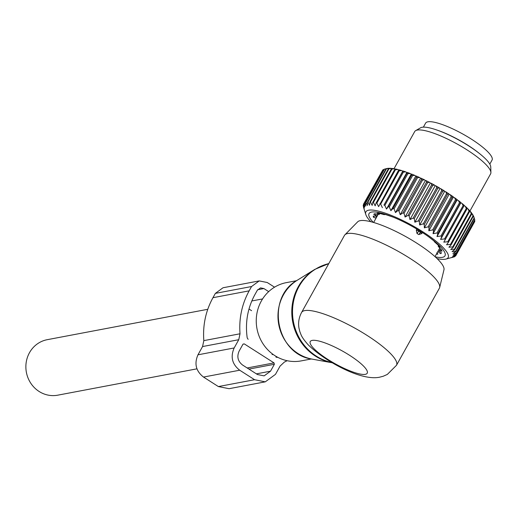 <?xml version="1.0" encoding="UTF-8"?>
<svg xmlns="http://www.w3.org/2000/svg" width="518" height="518" viewBox="0 0 518 518"><rect width="100%" height="100%" fill="white"/><g stroke="black" fill="none" stroke-linecap="round" stroke-linejoin="round"><path stroke-width="0.78" d="M311.357 358.968L301.204 360.891A39.828 37.464 -100.7 0 1 258.806 335.353A39.828 37.464 -100.7 0 1 274.359 287.302A39.828 37.464 -100.7 0 1 286.389 282.627L296.542 280.704M396.484 365.294L439.374 288.228A54.306 12.218 -150.9 0 0 439.652 287.522A54.306 12.218 -150.9 0 0 402.609 253.859A54.306 12.218 -150.9 0 0 347.656 233.54A54.306 12.218 -150.9 0 0 344.93 234.796A54.306 12.218 -150.9 0 0 344.47 235.405L301.58 312.471C298.938 317.424 298.057 322.591 298.944 327.959L299.844 331.643C301.295 335.211 301.165 336.726 307.919 344.535C323.97 360.573 360.56 381.261 379.629 377.195L383.223 376.249L387.309 374.436L396.484 365.294A54.306 12.218 -150.9 0 0 361.156 331.766A54.306 12.218 -150.9 0 0 304.765 310.599A54.306 12.218 -150.9 0 0 301.58 312.471M439.652 287.522L443.965 269.813A49.456 11.124 -150.9 0 0 410.237 239.154A49.456 11.124 -150.9 0 0 360.191 220.655A49.456 11.124 -150.9 0 0 357.705 221.801L344.93 234.796M196.957 368.829L57.751 395.176A28.237 26.567 -100.7 0 1 30.847 383.32A28.237 26.567 -100.7 0 1 29.474 352.726A28.237 26.567 -100.7 0 1 47.242 339.685L207.763 309.298M489.808 164.122L492.048 160.094A38.015 8.553 -150.9 0 0 492.1 157.828A38.015 8.553 -150.9 0 0 459.045 132.006A38.015 8.553 -150.9 0 0 425.615 123.116L423.374 127.143M479.299 153.406A38.015 8.553 -150.9 0 0 438.021 130.426M363.552 207.329A52.862 11.888 29.1 0 1 363.494 207.148A52.862 11.888 29.1 0 1 363.435 206.96L364.238 209.343L363.222 205.672A52.862 11.888 29.1 0 1 363.222 205.361L364.251 207.925L363.455 204.306A52.862 11.888 29.1 0 1 363.578 204.06L364.801 206.799L364.251 203.25A52.862 11.888 29.1 0 1 364.491 203.075L365.883 205.976L365.604 202.519A52.862 11.888 29.1 0 1 365.954 202.409L367.482 205.465L367.489 202.117L386.02 168.829A52.862 11.888 29.1 0 1 386.48 168.784L367.948 202.078L369.587 205.277L369.891 202.052A52.862 11.888 29.1 0 1 370.454 202.078L388.979 168.79L391.388 168.363A51.412 11.564 29.1 0 0 389.601 168.272L388.416 168.758A52.862 11.888 29.1 0 1 388.979 168.79M389.199 168.434L388.843 168.285A51.412 11.564 -150.9 0 0 387.38 168.415L386.02 168.829M386.875 168.564L384.485 169.121A52.862 11.888 -150.9 0 0 384.129 169.231L365.604 202.519M365.954 202.409L384.485 169.121M370.83 221.723A47.067 10.587 29.1 0 1 365.818 214.556A47.067 10.587 29.1 0 1 380.872 211.765A47.067 10.587 29.1 0 1 431.196 237.509A47.067 10.587 29.1 0 1 445.849 259.104A47.067 10.587 29.1 0 1 437.121 258.618M379.843 203.852A52.862 11.888 29.1 0 1 380.4 204.008A52.862 11.888 29.1 0 1 380.672 204.086L399.203 170.798A52.862 11.888 -150.9 0 0 398.931 170.72A52.862 11.888 29.1 0 0 398.374 170.564L378.606 206.624L376.851 203.088L395.383 169.8L397.818 169.503A51.412 11.564 29.1 0 0 395.435 168.965L394.632 169.632A52.862 11.888 29.1 0 1 395.383 169.8M370.454 202.078L372.164 205.406L372.772 202.318A52.862 11.888 29.1 0 1 373.433 202.421L375.181 205.853L376.1 202.92A52.862 11.888 29.1 0 1 376.851 203.088M367.489 202.117A52.862 11.888 29.1 0 1 367.948 202.078M388.843 168.285L386.48 168.784M391.977 168.641L391.388 168.363M372.772 202.318L391.297 169.03L392.294 168.46A51.412 11.564 29.1 0 1 394.392 168.771L391.964 169.127L373.433 202.421M395.189 169.172L394.392 168.771M398.802 170.027L397.818 169.503M398.374 170.564L398.983 169.794A51.412 11.564 29.1 0 1 400.42 170.189A51.412 11.564 29.1 0 1 401.618 170.539L399.203 170.798M445.849 259.104L454.377 256.824A52.862 11.888 29.1 0 0 454.675 256.682L452.026 257.187L455.568 255.996A52.862 11.888 29.1 0 0 455.749 255.782L452.842 256.209L456.203 254.85A52.862 11.888 29.1 0 0 456.267 254.571L453.127 254.934L456.274 253.399A52.862 11.888 29.1 0 0 456.216 253.062L452.868 253.38L455.782 251.664A52.862 11.888 29.1 0 0 455.607 251.269L452.072 251.567L454.726 249.663A52.862 11.888 29.1 0 0 454.441 249.21L450.751 249.508L453.127 247.416A52.862 11.888 29.1 0 0 452.726 246.918L448.918 247.235L451.003 244.956A52.862 11.888 29.1 0 0 450.498 244.418L446.594 244.774L448.381 242.314A52.862 11.888 29.1 0 0 447.772 241.738L443.809 242.159L445.286 239.517A52.862 11.888 29.1 0 0 444.586 238.915L440.598 239.413L441.763 236.603A52.862 11.888 29.1 0 0 440.973 235.981L437.004 236.577L437.846 233.605A52.862 11.888 29.1 0 0 436.985 232.97L433.061 233.683L433.592 230.562A52.862 11.888 29.1 0 0 432.666 229.921L428.826 230.763L429.053 227.506A52.862 11.888 29.1 0 0 428.069 226.871L424.339 227.855L424.274 224.482A52.862 11.888 29.1 0 0 423.251 223.854L419.671 225L419.321 221.516A52.862 11.888 29.1 0 0 418.266 220.908L414.86 222.222L414.251 218.654A52.862 11.888 29.1 0 0 413.183 218.072L409.978 219.561L409.129 215.928A52.862 11.888 29.1 0 0 408.055 215.378L405.082 217.048L404.008 213.371A52.862 11.888 29.1 0 0 402.946 212.859L400.226 214.711L398.964 211.007A52.862 11.888 29.1 0 0 397.921 210.541L395.474 212.587L394.049 208.877A52.862 11.888 29.1 0 0 393.045 208.463L390.876 210.69L389.322 206.999A52.862 11.888 29.1 0 0 388.364 206.637L386.499 209.052L384.848 205.393A52.862 11.888 29.1 0 0 383.948 205.096L402.726 171.167L401.618 170.539M402.726 171.167L402.894 170.934A51.412 11.564 29.1 0 1 405.756 171.885L403.38 172.106A52.862 11.888 -150.9 0 0 402.48 171.808L383.948 205.096M386.499 209.052L406.831 172.526L405.756 171.885M406.831 172.526L407.122 172.364A51.412 11.564 29.1 0 1 410.172 173.504L407.854 173.705A52.862 11.888 -150.9 0 0 406.895 173.349L388.364 206.637M390.876 210.69L411.208 174.165L410.172 173.504M411.208 174.165L411.616 174.08A51.412 11.564 29.1 0 1 414.814 175.395L412.581 175.583A52.862 11.888 -150.9 0 0 411.57 175.168L393.045 208.463M395.474 212.587L415.805 176.062L414.814 175.395M415.805 176.062L416.323 176.042A51.412 11.564 29.1 0 1 419.632 177.525L417.495 177.719A52.862 11.888 -150.9 0 0 416.453 177.253L397.921 210.541M400.226 214.711L420.558 178.186L419.632 177.525M420.558 178.186L421.179 178.244A51.412 11.564 29.1 0 1 424.559 179.869L422.539 180.076A52.862 11.888 -150.9 0 0 421.477 179.565L402.946 212.859M405.082 217.048L425.407 180.523L424.559 179.869M425.407 180.523L426.133 180.653A51.412 11.564 29.1 0 1 429.545 182.401L427.654 182.64A52.862 11.888 -150.9 0 0 426.579 182.09L408.055 215.378M409.978 219.561L430.309 183.035L429.545 182.401M430.309 183.035L431.125 183.236A51.412 11.564 29.1 0 1 434.518 185.088L432.783 185.366A52.862 11.888 -150.9 0 0 431.708 184.784L413.183 218.072M414.86 222.222L435.191 185.697L434.518 185.088M435.191 185.697L436.085 185.962A51.412 11.564 29.1 0 1 439.426 187.898L437.852 188.228A52.862 11.888 -150.9 0 0 436.797 187.62L418.266 220.908M419.671 225L439.996 188.474L439.426 187.898M439.996 188.474L440.96 188.805A51.412 11.564 29.1 0 1 444.211 190.799L442.806 191.187A52.862 11.888 -150.9 0 0 441.776 190.566L423.251 223.854M424.339 227.855L444.671 191.33L444.211 190.799M444.671 191.33L445.687 191.725A51.412 11.564 29.1 0 1 448.808 193.751L447.578 194.218A52.862 11.888 -150.9 0 0 446.6 193.583L428.069 226.871M428.826 230.763L449.151 194.237L448.808 193.751M449.151 194.237L450.22 194.69A51.412 11.564 29.1 0 1 453.166 196.717L452.123 197.274A52.862 11.888 -150.9 0 0 451.197 196.633L432.666 229.921M433.061 233.683L453.392 197.157L453.166 196.717M453.392 197.157L454.487 197.656A51.412 11.564 29.1 0 1 457.226 199.676L456.377 200.317A52.862 11.888 -150.9 0 0 455.516 199.683L436.985 232.97M437.004 236.577L457.226 199.676M457.336 200.052L458.449 200.602A51.412 11.564 29.1 0 1 460.949 202.57L460.288 203.315A52.862 11.888 -150.9 0 0 459.505 202.693L440.973 235.981M440.598 239.413L460.949 202.57M460.929 202.888L462.05 203.477A51.412 11.564 29.1 0 1 464.283 205.381L463.817 206.229A52.862 11.888 -150.9 0 0 463.111 205.627L444.586 238.915M464.141 205.633L465.248 206.248A51.412 11.564 29.1 0 1 467.184 208.068L466.912 209.026A52.862 11.888 -150.9 0 0 466.297 208.45L447.772 241.738M467.106 208.353L468.013 208.89A51.412 11.564 29.1 0 1 469.625 210.599L469.535 211.668A52.862 11.888 -150.9 0 0 469.023 211.13L450.498 244.418M469.599 210.93L470.299 211.363A51.412 11.564 29.1 0 1 471.574 212.95L471.658 214.128A52.862 11.888 -150.9 0 0 471.257 213.63L452.726 246.918M471.6 213.325L472.079 213.649A51.412 11.564 29.1 0 1 473.005 215.08L473.258 216.369A52.862 11.888 -150.9 0 0 472.966 215.922L454.441 249.21M473.096 215.527L473.342 215.702A51.412 11.564 29.1 0 1 473.899 216.964L474.307 218.376A52.862 11.888 -150.9 0 0 474.132 217.974L455.607 251.269M386.428 168.615A51.412 11.564 29.1 0 1 386.57 168.577A51.412 11.564 29.1 0 1 386.784 168.531M364.251 203.25L382.783 169.962A52.862 11.888 29.1 0 1 383.022 169.781L364.491 203.075M382.394 170.662L363.578 204.06M363.222 205.361L363.552 204.765M451.987 257.53L453.082 257.193M382.394 207.692L380.672 204.086M373.297 222.39A43.447 9.771 29.1 0 1 382.886 213.526A43.447 9.771 29.1 0 1 391.848 216.615A43.447 9.771 29.1 0 1 430.387 238.06A43.447 9.771 29.1 0 1 435.256 256.87M376.1 202.92L394.632 169.632M391.297 169.03A52.862 11.888 29.1 0 1 391.964 169.127M369.891 202.052L388.416 168.758M383.993 169.477L383.022 169.781M402.894 170.934L402.48 171.808M384.848 205.393L403.38 172.106M407.122 172.364L406.895 173.349M389.322 206.999L407.854 173.705M411.616 174.08L411.57 175.168M394.049 208.877L412.581 175.583M416.323 176.042L416.453 177.253M398.964 211.007L417.495 177.719M421.179 178.244L421.477 179.565M404.008 213.371L422.539 180.076M426.133 180.653L426.579 182.09M409.129 215.928L427.654 182.64M431.125 183.236L431.708 184.784M414.251 218.654L432.783 185.366M436.085 185.962L436.797 187.62M419.321 221.516L437.852 188.228M440.96 188.805L441.776 190.566M424.274 224.482L442.806 191.187M445.687 191.725L446.6 193.583M429.053 227.506L447.578 194.218M450.22 194.69L451.197 196.633M433.592 230.562L452.123 197.274M454.487 197.656L455.516 199.683M437.846 233.605L456.377 200.317M458.449 200.602L459.505 202.693M441.763 236.603L460.288 203.315M462.05 203.477L463.111 205.627M445.286 239.517L463.817 206.229M465.248 206.248L466.297 208.45M448.381 242.314L466.912 209.026M468.013 208.89L469.023 211.13M451.003 244.956L469.535 211.668M470.299 211.363L471.257 213.63M453.127 247.416L471.658 214.128M472.079 213.649L472.966 215.922M454.726 249.663L473.258 216.369M473.342 215.702L474.132 217.974M455.782 251.664L474.307 218.376M456.216 253.062L474.747 219.774L474.067 217.508M456.274 253.399L474.805 220.111A52.862 11.888 -150.9 0 0 474.747 219.774M456.267 254.571L474.792 221.283L474.598 220.48M456.203 254.85L474.734 221.562A52.862 11.888 -150.9 0 0 474.792 221.283M455.749 255.782L474.261 222.41M454.675 256.682L454.927 256.216M394.03 168.706L414.698 131.572A43.447 9.771 29.1 0 1 415.669 130.627A43.447 9.771 29.1 0 1 428.522 131.533A43.447 9.771 29.1 0 1 468.932 151.126A43.447 9.771 29.1 0 1 490.915 172.507A43.447 9.771 29.1 0 1 490.617 173.834L469.878 211.104M490.915 172.507L490.74 166.854A40.521 9.117 -150.9 0 0 470.24 146.918A40.521 9.117 -150.9 0 0 432.549 128.645A40.521 9.117 -150.9 0 0 420.564 127.797L415.669 130.627M436.927 252.59L437.891 254.157A39.031 8.78 29.1 0 1 436.402 254.111M437.846 251.528L440.559 253.652L441.103 252.674M440.863 249.281L440.397 250.116L439.115 249.786L441.414 253.043A39.031 8.78 29.1 0 1 440.559 253.652M440.397 250.116L441.938 251.275A39.031 8.78 29.1 0 0 441.627 250.032L438.403 246.594L438.765 246.354L439.95 247.17A39.031 8.78 29.1 0 0 438.506 245.422L438.17 246.089M438.247 246.335L438.979 245.966M434.382 241.725L438.506 245.422M434.168 241.2L434.79 241.751A39.031 8.78 29.1 0 0 432.355 239.666L428.425 236.622M392.586 216.912A39.031 8.78 29.1 0 1 392.935 217.048L392.586 216.912M376.042 218.143L373.536 217.34A39.031 8.78 29.1 0 1 373.225 216.103L376.91 216.129L377.875 214.394L376.923 216.097L373.75 214.329A39.031 8.78 29.1 0 1 374.605 213.72L379.299 214.4L377.272 213.215A39.031 8.78 29.1 0 1 379.208 213.299L384.032 214.601L384.699 214.536L383.76 214.109A39.031 8.78 29.1 0 1 385.897 214.672A39.031 8.78 29.1 0 1 386.583 214.873L392.909 217.055M384.447 214.672L384.796 214.368M379.299 214.4L379.914 213.507M373.536 217.34L374.171 216.2M422.377 232.517L421.794 233.56A2.532 0.57 -150.9 0 0 420.415 232.278L418.641 231.151A2.532 0.57 -150.9 0 0 416.31 230.05L416.984 233.437A3.257 0.829 -57.4 0 0 418.641 231.151L419.049 230.419M416.984 233.437L418.758 234.57L421.794 233.56M416.848 229.079L416.31 230.05M287.153 360.709L284.343 362.095L280.076 366.096L275.479 374.352L265.274 381.844L229.079 388.694L218.382 386.57L203.503 377.065C195.934 371.115 194.088 363.701 197.973 354.811L202.564 346.555L203.827 340.63L240.022 333.78C238.876 318.376 241.919 304.066 249.152 290.844L251.554 286.532L259.207 280.911L267.236 282.511L274.553 287.186M203.827 340.63C202.68 325.226 205.724 310.917 212.956 297.695L215.358 293.382L223.012 287.762L259.207 280.911M248.996 309.019L251.599 310.683M248.135 339.329L247.203 337.872C245.072 322.377 247.649 307.938 254.94 294.541L257.342 290.222L260.528 287.885L263.876 288.552L268.687 291.621M265.274 381.844L254.578 379.713L239.698 370.215C232.129 364.264 230.283 356.85 234.168 347.96L238.759 339.704L240.022 333.78M277.635 357.245L277.266 357.355M276.968 357.381L275.926 357.09M274.022 362.891L244.276 343.887L242.968 344.224L239.122 351.126C236.694 356.682 237.846 361.318 242.586 365.035L257.459 374.54L264.141 375.867L270.525 371.186L274.365 364.284L274.022 362.891L247.177 367.974M312.263 359.142C276.055 354.681 265.255 297.597 297.326 280.212A42.722 40.19 -100.7 0 0 278.755 324.605A42.722 40.19 -100.7 0 0 312.263 359.142L332.336 362.807A50.524 47.533 -100.7 0 1 292.715 321.956A50.524 47.533 -100.7 0 1 314.679 269.457A50.524 47.533 -100.7 0 1 314.756 269.412M331.87 362.535A50.686 47.682 -100.7 0 1 293.317 321.069A50.686 47.682 -100.7 0 1 315.559 269.101A50.686 47.682 -100.7 0 1 328.781 263.604L314.763 269.405L297.326 280.212A42.722 40.19 -100.7 0 1 297.39 280.167M365.3 374.339A32.582 7.33 -150.9 0 0 349.598 355.316A32.582 7.33 -150.9 0 0 312.179 340.404A32.582 7.33 -150.9 0 0 327.881 359.427A32.582 7.33 -150.9 0 0 365.3 374.339M439.607 250.854L438.843 252.227M378.755 213.843L379.066 213.286M375.667 215.048L376.21 214.07M377.829 214.387L376.968 215.935M375.718 218.033L376.696 216.271M420.83 231.527L420.415 232.278A3.257 0.829 -57.4 0 1 418.758 234.57M215.358 293.382L251.554 286.532M257.66 289.724L263.876 288.552M218.382 386.57L254.578 379.713M203.503 377.065L239.698 370.215M197.973 354.811L234.168 347.96M202.564 346.555L238.759 339.704M212.956 297.695L249.152 290.844M243.033 344.12L244.276 343.887M248.938 369.094L274.365 364.284M256.397 373.86L270.525 371.186M273.096 354.416L272.054 354.616M262.587 298.925L251.806 300.964M365.818 214.556L363.494 207.148M386.57 168.577L385.625 168.823M439.724 248.154L434.997 256.643M378.114 214.42L373.627 222.481"/></g></svg>
